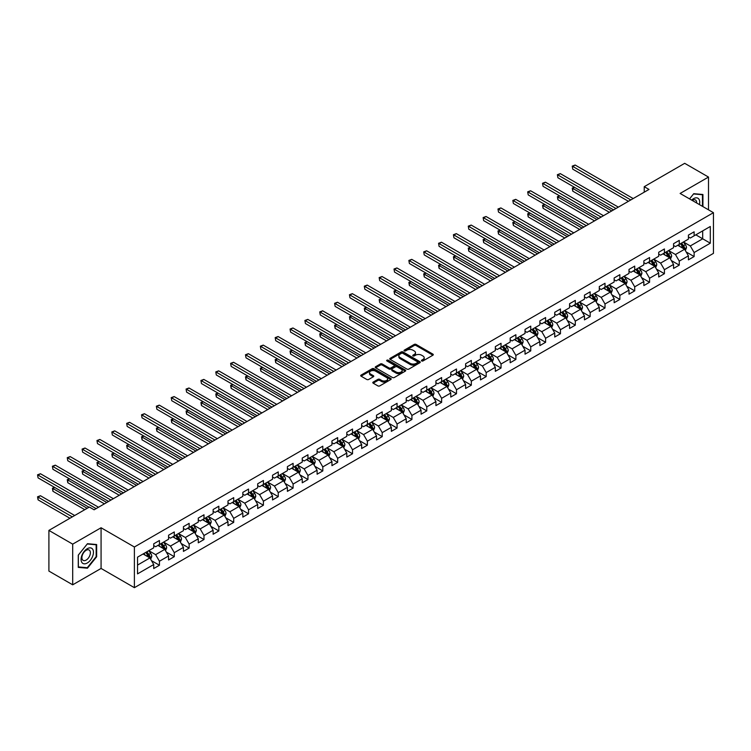 <?xml version="1.0" encoding="UTF-8"?>
<svg xmlns="http://www.w3.org/2000/svg" width="751" height="751" viewBox="0 0 751 751"><rect width="100%" height="100%" fill="white"/><g stroke="black" fill="none" stroke-linecap="round" stroke-linejoin="round"><path stroke-width="1.13" d="M421.668 360.949A0.929 0.535 0 0 0 422.973 360.949L432.905 355.214A1.324 0.76 0 0 0 433.289 354.679A1.324 0.76 0 0 0 432.905 354.134L416.082 344.427A1.324 0.76 0 0 0 414.214 344.427L404.282 350.154A0.929 0.535 0 0 0 405.587 350.914L406.873 350.173A4.234 2.441 0 0 1 412.853 350.173L414.261 350.98A4.234 2.441 0 0 1 415.5 352.707A4.234 2.441 0 0 1 414.261 354.434L412.975 355.176A0.929 0.535 0 0 0 414.28 355.927L415.566 355.185A4.234 2.441 0 0 1 421.546 355.185L422.954 356.002A4.234 2.441 0 0 1 424.184 357.729A4.234 2.441 0 0 1 422.954 359.447L421.668 360.198A0.929 0.535 0 0 0 421.668 360.949L421.668 360.198M373.181 382.09A1.324 0.76 0 0 0 372.796 382.625A1.324 0.76 0 0 0 373.181 383.17L377.903 385.892A1.324 0.76 0 0 0 379.771 385.892L390.802 379.527A1.324 0.76 0 0 0 391.187 378.983A1.324 0.76 0 0 0 390.802 378.448L373.979 368.732A1.324 0.76 0 0 0 372.111 368.732L361.081 375.096A1.324 0.76 0 0 0 360.696 375.641A1.324 0.76 0 0 0 361.081 376.176L366.788 379.471A1.324 0.76 0 0 0 368.657 379.471L373.369 376.749A1.324 0.76 0 0 0 373.763 376.204A1.324 0.76 0 0 0 373.369 375.669L370.543 374.036A3.539 2.037 0 0 1 369.511 372.59A3.539 2.037 0 0 1 371.689 370.703A3.539 2.037 0 0 1 375.547 371.144L386.624 377.537A3.539 2.037 0 0 1 387.657 378.983A3.539 2.037 0 0 1 385.47 380.87A3.539 2.037 0 0 1 381.621 380.428L379.771 379.358A1.324 0.76 0 0 0 377.903 379.358L373.181 382.09L373.181 383.17M101.075 527.756L72.697 544.137L48.899 530.403L48.899 571.079L72.697 584.813L101.075 568.441L134.391 587.676L134.391 547L101.075 527.756L101.075 568.441M708.503 209.829L708.503 177.067L680.124 193.448L713.45 212.683L134.391 547M708.503 177.067L684.696 163.324L644.236 186.689L644.236 192.181M48.899 530.403L89.36 507.038L94.119 509.788L648.995 189.43L644.236 186.689M406.967 369.107A1.324 0.76 0 0 0 408.835 369.107L419.865 362.742A1.324 0.76 0 0 0 420.25 362.207A1.324 0.76 0 0 0 419.865 361.663L403.043 351.956A1.324 0.76 0 0 0 401.175 351.956L390.144 358.321A1.324 0.76 0 0 0 389.76 358.856A1.324 0.76 0 0 0 390.144 359.4L406.967 369.107M387.291 361.147A0.929 0.535 0 0 1 388.229 361.278L388.229 360.18L405.333 370.055A1.324 0.76 0 0 1 405.718 370.59A1.324 0.76 0 0 1 405.333 371.135L394.303 377.5A1.324 0.76 0 0 1 392.435 377.5L375.613 367.783L375.613 366.713A1.324 0.76 0 0 0 375.228 367.248A1.324 0.76 0 0 0 375.613 367.783M375.613 366.713L380.335 363.982A1.324 0.76 0 0 1 382.203 363.982L389.027 367.924A1.324 0.76 0 0 0 390.895 367.924L394.022 366.113A1.324 0.76 0 0 0 394.416 365.577A1.324 0.76 0 0 0 394.022 365.033L386.925 360.94A0.929 0.535 0 0 1 388.229 360.18M134.391 587.676L713.45 253.359L713.45 212.683M151.486 560.659L159.437 565.25L159.437 561.232L168.571 555.956L168.571 559.974L174.288 556.669L174.288 552.661L183.432 547.385L183.432 551.394L189.139 548.099L189.139 544.09L198.283 538.805L198.283 542.823L203.99 539.528L203.99 535.51L213.134 530.234L213.134 534.243L218.841 530.948L218.841 526.939L227.985 521.663L227.985 525.672L233.702 522.377L233.702 518.359L242.836 513.083L242.836 517.101L248.553 513.797L248.553 509.788L257.687 504.512L257.687 508.521L263.404 505.226L263.404 501.208L272.538 495.932L272.538 499.95L278.255 496.646L278.255 492.637L287.398 487.361L287.398 491.37L293.106 488.075L293.106 484.057L302.249 478.781L302.249 482.799L307.957 479.495L307.957 475.486L317.1 470.21L317.1 474.219L322.808 470.924L322.808 466.915L331.951 461.63L331.951 465.648L337.668 462.353L337.668 458.335L346.802 453.06L346.802 457.068L352.519 453.773L352.519 449.765L361.653 444.489L361.653 448.497L367.37 445.202L367.37 441.184L376.514 435.909L376.514 439.926L382.221 436.622L382.221 432.614L391.365 427.338L391.365 431.346L397.072 428.051L397.072 424.033L406.216 418.758L406.216 422.775L411.923 419.471L411.923 415.463L421.067 410.187L421.067 414.195L426.775 410.9L426.775 406.882L435.918 401.607L435.918 405.624L441.635 402.32L441.635 398.312L450.769 393.036L450.769 397.044L456.486 393.749L456.486 389.741L465.62 384.456L465.62 388.474L471.337 385.179L471.337 381.161L480.48 375.885L480.48 379.893L486.188 376.598L486.188 372.59L495.331 367.314L495.331 371.323L501.039 368.028L501.039 364.01L510.182 358.734L510.182 362.752L515.89 359.447L515.89 355.439L525.033 350.163L525.033 354.172L530.75 350.877L530.75 346.859L539.885 341.583L539.885 345.601L545.601 342.296L545.601 338.288L554.736 333.012L554.736 337.021L560.453 333.726L560.453 329.708L569.587 324.432L569.587 328.45L575.304 325.145L575.304 321.137L584.447 315.861L584.447 319.87L590.155 316.575L590.155 312.566L599.298 307.281L599.298 311.299L605.006 308.004L605.006 303.986L614.149 298.71L614.149 302.719L619.857 299.424L619.857 295.415L629 290.139L629 294.148L634.717 290.853L634.717 286.835L643.851 281.559L643.851 285.577L649.568 282.273L649.568 278.264L658.702 272.988L658.702 276.997L664.419 273.702L664.419 269.684L673.563 264.408L673.563 268.426L679.27 265.122L679.27 261.113L688.414 255.838L688.414 259.846L694.121 256.551L694.121 252.533L710.305 243.193L710.305 226.483L702.692 230.876L702.692 238.799L710.305 243.193M159.437 565.25L153.72 568.545L153.72 564.536L137.536 573.877L137.536 557.167L153.72 547.826L153.72 543.808L159.437 540.513L159.437 544.522L168.571 539.246L168.571 535.238L174.288 531.943L174.288 535.951L183.432 530.675L183.432 526.658L189.139 523.363L189.139 527.38L198.283 522.095L198.283 518.087L203.99 514.792L203.99 518.8L213.134 513.524L213.134 509.516L218.841 506.212L218.841 510.229L227.985 504.954L227.985 500.936L233.702 497.641L233.702 501.649L242.836 496.373L242.836 492.365L248.553 489.061L248.553 493.078L257.687 487.803L257.687 483.785L263.404 480.49L263.404 484.498L272.538 479.222L272.538 475.214L278.255 471.91L278.255 475.927L287.398 470.652L287.398 466.634L293.106 463.339L293.106 467.347L302.249 462.072L302.249 458.063L307.957 454.768L307.957 458.777L317.1 453.501L317.1 449.483L322.808 446.188L322.808 450.206L331.951 444.921L331.951 440.912L337.668 437.617L337.668 441.626L346.802 436.35L346.802 432.332L352.519 429.037L352.519 433.055L361.653 427.77L361.653 423.761L367.37 420.466L367.37 424.475L376.514 419.199L376.514 415.19L382.221 411.886L382.221 415.904L391.365 410.628L391.365 406.61L397.072 403.315L397.072 407.324L406.216 402.048L406.216 398.039L411.923 394.735L411.923 398.753L421.067 393.477L421.067 389.459L426.775 386.164L426.775 390.173L435.918 384.897L435.918 380.888L441.635 377.584L441.635 381.602L450.769 376.326L450.769 372.308L456.486 369.013L456.486 373.022L465.62 367.746L465.62 363.737L471.337 360.442L471.337 364.451L480.48 359.175L480.48 355.157L486.188 351.862L486.188 355.88L495.331 350.595L495.331 346.587L501.039 343.291L501.039 347.3L510.182 342.024L510.182 338.016L515.89 334.711L515.89 338.729L525.033 333.453L525.033 329.436L530.75 326.141L530.75 330.149L539.885 324.873L539.885 320.865L545.601 317.56L545.601 321.578L554.736 316.302L554.736 312.285L560.453 308.99L560.453 312.998L569.587 307.722L569.587 303.714L575.304 300.409L575.304 304.427L584.447 299.151L584.447 295.134L590.155 291.839L590.155 295.847L599.298 290.571L599.298 286.563L605.006 283.268L605.006 287.276L614.149 282L614.149 277.983L619.857 274.688L619.857 278.705L629 273.42L629 269.412L634.717 266.117L634.717 270.125L643.851 264.85L643.851 260.841L649.568 257.537L649.568 261.555L658.702 256.279L658.702 252.261L664.419 248.966L664.419 252.974L673.563 247.699L673.563 243.69L679.27 240.386L679.27 244.404L688.414 239.128L688.414 235.11L694.121 231.815L694.121 235.823L710.305 226.483M157.907 545.404L164.769 549.366L155.626 554.642L148.773 550.68M153.72 545.63L155.626 546.728L159.437 544.522M155.626 554.642L159.437 561.232M164.769 549.366L168.571 555.956M172.768 536.834L179.62 540.786L170.477 546.061L163.624 542.109M168.571 537.049L170.477 538.148L174.288 535.951M170.477 546.061L174.288 552.661M179.62 540.786L183.432 547.385M187.619 528.253L194.471 532.215L185.328 537.491L178.475 533.529M183.432 528.479L185.328 529.577L189.139 527.38M185.328 537.491L189.139 544.09M194.471 532.215L198.283 538.805M202.47 519.683L209.322 523.635L200.188 528.911L193.326 524.958M198.283 519.899L200.188 520.997L203.99 518.8M200.188 528.911L203.99 535.51M209.322 523.635L213.134 530.234M217.321 511.102L224.174 515.064L215.039 520.34L208.177 516.378M213.134 511.328L215.039 512.426L218.841 510.229M215.039 520.34L218.841 526.939M224.174 515.064L227.985 521.663M232.172 502.532L239.025 506.484L229.89 511.769L223.038 507.807M227.985 502.748L229.89 503.846L233.702 501.649M229.89 511.769L233.702 518.359M239.025 506.484L242.836 513.083M247.023 493.951L253.885 497.913L244.742 503.189L237.889 499.237M242.836 494.177L244.742 495.275L248.553 493.078M244.742 503.189L248.553 509.788M253.885 497.913L257.687 504.512M261.883 485.381L268.736 489.342L259.593 494.618L252.74 490.656M257.687 485.597L259.593 486.704L263.404 484.498M259.593 494.618L263.404 501.208M268.736 489.342L272.538 495.932M276.734 476.81L283.587 480.762L274.444 486.038L267.591 482.086M272.538 477.026L274.444 478.124L278.255 475.927M274.444 486.038L278.255 492.637M283.587 480.762L287.398 487.361M291.585 468.23L298.438 472.191L289.295 477.467L282.442 473.505M287.398 468.455L289.295 469.553L293.106 467.347M289.295 477.467L293.106 484.057M298.438 472.191L302.249 478.781M306.436 459.659L313.289 463.611L304.155 468.887L297.293 464.935M302.249 459.875L304.155 460.973L307.957 458.777M304.155 468.887L307.957 475.486M313.289 463.611L317.1 470.21M321.287 451.079L328.14 455.04L319.006 460.316L312.153 456.355M317.1 451.304L319.006 452.402L322.808 450.206M319.006 460.316L322.808 466.915M328.14 455.04L331.951 461.63M336.138 442.508L343 446.46L333.857 451.736L327.004 447.784M331.951 442.724L333.857 443.822L337.668 441.626M333.857 451.736L337.668 458.335M343 446.46L346.802 453.06M350.989 433.928L357.851 437.889L348.708 443.165L341.855 439.204M346.802 434.153L348.708 435.251L352.519 433.055M348.708 443.165L352.519 449.765M357.851 437.889L361.653 444.489M365.85 425.357L372.703 429.309L363.559 434.594L356.706 430.633M361.653 425.573L363.559 426.671L367.37 424.475M363.559 434.594L367.37 441.184M372.703 429.309L376.514 435.909M380.701 416.777L387.554 420.738L378.41 426.014L371.557 422.062M376.514 417.002L378.41 418.1L382.221 415.904M378.41 426.014L382.221 432.614M387.554 420.738L391.365 427.338M395.552 408.206L402.405 412.168L393.261 417.443L386.408 413.482M391.365 408.422L393.261 409.53L397.072 407.324M393.261 417.443L397.072 424.033M402.405 412.168L406.216 418.758M410.403 399.635L417.256 403.587L408.122 408.863L401.259 404.911M406.216 399.851L408.122 400.95L411.923 398.753M408.122 408.863L411.923 415.463M417.256 403.587L421.067 410.187M425.254 391.055L432.107 395.017L422.973 400.292L416.12 396.331M421.067 391.28L422.973 392.379L426.775 390.173M422.973 400.292L426.775 406.882M432.107 395.017L435.918 401.607M440.105 382.484L446.967 386.436L437.824 391.712L430.971 387.76M435.918 382.7L437.824 383.799L441.635 381.602M437.824 391.712L441.635 398.312M446.967 386.436L450.769 393.036M454.956 373.904L461.818 377.866L452.675 383.141L445.822 379.18M450.769 374.129L452.675 375.228L456.486 373.022M452.675 383.141L456.486 389.741M461.818 377.866L465.62 384.456M469.816 365.333L476.669 369.285L467.526 374.561L460.673 370.609M465.62 365.549L467.526 366.648L471.337 364.451M467.526 374.561L471.337 381.161M476.669 369.285L480.48 375.885M484.667 356.753L491.52 360.715L482.377 365.99L475.524 362.029M480.48 356.978L482.377 358.077L486.188 355.88M482.377 365.99L486.188 372.59M491.52 360.715L495.331 367.314M499.518 348.182L506.371 352.135L497.237 357.42L490.375 353.458M495.331 348.398L497.237 349.497L501.039 347.3M497.237 357.42L501.039 364.01M506.371 352.135L510.182 358.734M514.369 339.602L521.222 343.564L512.088 348.839L505.226 344.887M510.182 339.827L512.088 340.926L515.89 338.729M512.088 348.839L515.89 355.439M521.222 343.564L525.033 350.163M529.22 331.031L536.073 334.993L526.939 340.269L520.086 336.307M525.033 331.247L526.939 332.346L530.75 330.149M526.939 340.269L530.75 346.859M536.073 334.993L539.885 341.583M544.071 322.461L550.934 326.413L541.79 331.689L534.937 327.736M539.885 322.677L541.79 323.775L545.601 321.578M541.79 331.689L545.601 338.288M550.934 326.413L554.736 333.012M558.932 313.88L565.785 317.842L556.641 323.118L549.788 319.156M554.736 314.096L556.641 315.204L560.453 312.998M556.641 323.118L560.453 329.708M565.785 317.842L569.587 324.432M573.783 305.31L580.636 309.262L571.492 314.538L564.639 310.585M569.587 305.526L571.492 306.624L575.304 304.427M571.492 314.538L575.304 321.137M580.636 309.262L584.447 315.861M588.634 296.729L595.487 300.691L586.343 305.967L579.49 302.005M584.447 296.955L586.343 298.053L590.155 295.847M586.343 305.967L590.155 312.566M595.487 300.691L599.298 307.281M603.485 288.159L610.338 292.111L601.204 297.387L594.341 293.434M599.298 288.375L601.204 289.473L605.006 287.276M601.204 297.387L605.006 303.986M610.338 292.111L614.149 298.71M618.336 279.579L625.189 283.54L616.055 288.816L609.202 284.854M614.149 279.804L616.055 280.902L619.857 278.705M616.055 288.816L619.857 295.415M625.189 283.54L629 290.139M633.187 271.008L640.049 274.96L630.906 280.245L624.053 276.284M629 271.224L630.906 272.322L634.717 270.125M630.906 280.245L634.717 286.835M640.049 274.96L643.851 281.559M648.038 262.428L654.9 266.389L645.757 271.665L638.904 267.713M643.851 262.653L645.757 263.751L649.568 261.555M645.757 271.665L649.568 278.264M654.9 266.389L658.702 272.988M662.898 253.857L669.751 257.818L660.608 263.094L653.755 259.133M658.702 254.073L660.608 255.171L664.419 252.974M660.608 263.094L664.419 269.684M669.751 257.818L673.563 264.408M677.749 245.286L684.602 249.238L675.459 254.514L668.606 250.562M673.563 245.502L675.459 246.6L679.27 244.404M675.459 254.514L679.27 261.113M684.602 249.238L688.414 255.838M695.839 234.838L702.692 238.799L690.31 245.943L683.457 241.982M688.414 236.922L690.31 238.029L694.121 235.823M690.31 245.943L694.121 252.533M72.697 544.137L72.697 584.813M137.536 565.081L149.918 557.937L143.056 553.985M149.918 557.937L153.72 564.536M686.17 251.96L694.121 256.551M671.319 260.531L679.27 265.122M656.468 269.111L664.419 273.702M641.617 277.682L649.568 282.273M626.766 286.262L634.717 290.853M611.915 294.833L619.857 299.424M597.054 303.413L605.006 308.004M582.203 311.984L590.155 316.575M567.352 320.564L575.304 325.145M552.501 329.135L560.453 333.726M537.65 337.706L545.601 342.296M522.799 346.286L530.75 350.877M507.948 354.857L515.89 359.447M493.088 363.437L501.039 368.028M478.237 372.008L486.188 376.598M463.386 380.588L471.337 385.179M448.535 389.159L456.486 393.749M433.684 397.739L441.635 402.32M418.833 406.31L426.775 410.9M403.972 414.881L411.923 419.471M389.121 423.461L397.072 428.051M374.27 432.032L382.221 436.622M359.419 440.612L367.37 445.202M344.568 449.182L352.519 453.773M329.717 457.763L337.668 462.353M314.866 466.333L322.808 470.924M300.006 474.914L307.957 479.495M285.155 483.484L293.106 488.075M270.304 492.055L278.255 496.646M255.453 500.635L263.404 505.226M240.602 509.206L248.553 513.797M225.751 517.786L233.702 522.377M210.9 526.357L218.841 530.948M196.039 534.937L203.99 539.528M181.188 543.508L189.139 548.099M166.337 552.088L174.288 556.669M702.927 206.609L702.927 194.5L693.746 193.674L689.549 198.884M78.273 567.39L87.454 568.207L96.644 556.782L96.644 544.531L87.454 543.705L78.273 555.139L78.273 567.39M96.166 556.5L96.644 556.782M86.487 567.653L87.454 568.207M422.034 361.081L422.954 360.555A4.234 2.441 0 0 0 424.184 358.828L424.184 357.729M415.5 352.707L415.5 353.805A4.234 2.441 0 0 1 414.261 355.533L413.341 356.058M432.905 354.134L432.905 355.214L416.082 345.526A1.324 0.76 0 0 0 414.214 345.526L404.648 351.046M419.865 361.663L419.865 362.742L403.043 353.054A1.324 0.76 0 0 0 401.175 353.054L390.163 359.41L390.144 358.321M417.528 362.583A0.929 0.535 0 0 0 417.528 361.822L402.761 353.299A0.929 0.535 0 0 0 401.456 353.299L400.105 354.087A4.234 2.441 0 0 0 398.865 355.814A4.234 2.441 0 0 0 400.105 357.532L410.196 363.362A4.234 2.441 0 0 0 416.176 363.362L417.528 362.583L417.528 363.681A0.929 0.535 0 0 0 417.8 363.306L417.8 362.207M398.865 355.814L398.865 356.913A4.234 2.441 0 0 0 400.105 358.64L400.105 357.532M417.528 363.681L416.176 364.46A4.234 2.441 0 0 1 410.196 364.46L400.105 358.64M375.631 367.802L380.335 365.08L380.335 363.982M394.416 365.577L394.416 366.676A1.324 0.76 0 0 1 394.022 367.211L390.895 369.023A1.324 0.76 0 0 1 389.027 369.023L382.203 365.08A1.324 0.76 0 0 0 380.335 365.08M388.229 361.278L405.315 371.144M396.106 372.008A3.539 2.037 0 0 0 399.954 372.449A3.539 2.037 0 0 0 402.142 370.562A3.539 2.037 0 0 0 401.109 369.126L397.204 366.873A1.324 0.76 0 0 0 395.336 366.873L392.2 368.675A1.324 0.76 0 0 0 391.815 369.22A1.324 0.76 0 0 0 392.2 369.755L396.106 372.008L396.106 373.106A3.539 2.037 0 0 0 399.954 373.547A3.539 2.037 0 0 0 402.142 371.67L402.142 370.562M391.815 369.22L391.815 370.318A1.324 0.76 0 0 0 392.2 370.853L392.2 369.755M396.106 373.106L392.2 370.853M387.657 378.983L387.657 380.081A3.539 2.037 0 0 1 385.47 381.968A3.539 2.037 0 0 1 381.621 381.527L379.771 380.457A1.324 0.76 0 0 0 377.903 380.457L373.2 383.179M369.511 372.59L369.511 373.688A3.539 2.037 0 0 0 370.543 375.134L370.543 374.036M373.36 376.758L370.543 375.134M390.802 378.448L390.802 379.527L373.979 369.83A1.324 0.76 0 0 0 372.111 369.83L361.1 376.185M685.353 250.543L686.489 247.689A3.567 2.056 -120 0 0 685.344 244.648L683.382 242.029M679.955 246.553L678.622 244.779M574.571 187.365L572.76 188.407L572.76 191.158L609.39 212.298M680.434 243.728L682.396 246.356A3.567 2.056 60 0 1 683.419 248.497L684.565 247.839A3.567 2.056 -120 0 0 683.541 245.699L681.57 243.071M680.678 243.587L682.856 246.497A1.821 1.051 60 0 1 683.194 247.051L684.565 247.839M572.76 191.158L572.234 188.107L611.765 210.928M572.234 188.107L574.365 187.243M630.812 199.935L572.76 166.422L575.144 165.042L633.187 198.555M628.427 201.306L572.76 169.163L572.234 166.121L575.144 165.042M572.76 169.163L572.234 166.121M701.866 194.396L702.457 194.744L702.457 206.337M689.568 198.902L693.548 193.946L702.457 194.744M699.444 204.601A8.749 5.05 120 0 0 697.923 198.236A8.749 5.05 120 0 0 691.662 200.104M696.656 202.986A5.989 3.464 120 0 0 695.417 199.973A5.989 3.464 120 0 0 692.197 200.414M87.266 562.997A8.749 5.05 120 0 0 93.453 552.276A8.749 5.05 120 0 0 87.266 548.699A8.749 5.05 120 0 0 81.08 559.42A8.749 5.05 120 0 0 87.266 562.997M86.14 560.086A5.989 3.464 120 0 0 90.054 554.811A5.989 3.464 120 0 0 89.134 550.014A5.989 3.464 120 0 0 86.14 550.305A5.989 3.464 120 0 0 82.225 555.59A5.989 3.464 120 0 0 83.145 560.387A5.989 3.464 120 0 0 86.14 560.086M78.367 555.055L87.266 543.977L96.166 544.775L96.166 556.641L87.266 567.718L78.367 566.921L78.348 555.045M95.584 544.437L96.166 544.775M670.502 259.114L671.638 256.26A3.567 2.056 -120 0 0 670.493 253.228L668.531 250.599M665.104 255.133L663.771 253.35M559.72 195.936L557.909 196.978L557.909 199.728L594.539 220.878M665.583 252.308L667.545 254.927A3.567 2.056 60 0 1 668.568 257.077L669.704 256.42A3.567 2.056 -120 0 0 668.69 254.27L666.719 251.651M665.827 252.167L668.005 255.077A1.821 1.051 60 0 1 668.334 255.622L669.704 256.42M557.909 199.728L557.383 196.678L596.914 219.499M557.383 196.678L559.504 195.814M655.651 267.694L656.778 264.84A3.567 2.056 -120 0 0 655.642 261.799L653.68 259.179M650.253 263.704L648.92 261.93M544.869 204.516L543.057 205.558L543.057 208.309L579.678 229.449M650.723 260.879L652.694 263.507A3.567 2.056 60 0 1 653.717 265.647L654.853 264.99A3.567 2.056 -120 0 0 653.83 262.841L651.868 260.221M650.976 260.738L653.154 263.648A1.821 1.051 60 0 1 653.483 264.202L654.853 264.99M543.057 208.309L542.532 205.258L582.063 228.079M542.532 205.258L544.653 204.394M615.961 208.506L557.909 174.992L560.293 173.622L618.336 207.135M613.576 209.886L557.909 177.743L557.383 174.692L560.293 173.622M557.909 177.743L557.383 174.692M601.1 217.086L543.057 183.573L545.433 182.193L603.485 215.706M598.725 218.457L543.057 186.314L542.532 183.263L545.433 182.193M543.057 186.314L542.532 183.263M640.8 276.265L641.927 273.411A3.567 2.056 -120 0 0 640.791 270.379L638.829 267.75M635.402 272.284L634.069 270.501M530.009 213.087L528.206 214.129L528.206 216.879L564.827 238.029M635.872 269.459L637.843 272.078A3.567 2.056 60 0 1 638.857 274.228L640.002 273.571A3.567 2.056 -120 0 0 638.979 271.421L637.017 268.792M636.125 269.309L638.303 272.219A1.821 1.051 60 0 1 638.632 272.773L640.002 273.571M528.206 216.879L527.681 213.828L567.212 236.649M527.681 213.828L529.802 212.965M625.949 284.845L627.076 281.991A3.567 2.056 -120 0 0 625.94 278.95L623.978 276.33M620.551 280.855L619.209 279.072M515.158 221.658L513.355 222.709L513.355 225.45L549.976 246.6M621.021 278.03L622.983 280.658A3.567 2.056 60 0 1 624.006 282.798L625.151 282.141A3.567 2.056 -120 0 0 624.128 279.992L622.166 277.372M621.274 277.889L623.452 280.799A1.821 1.051 60 0 1 623.781 281.353L625.151 282.141M513.355 225.45L512.83 222.399L552.361 245.23M512.83 222.399L514.951 221.545M611.089 293.416L612.225 290.562A3.567 2.056 -120 0 0 611.089 287.53L609.117 284.901M605.691 289.435L604.358 287.652M500.307 230.238L498.495 231.28L498.495 234.03L535.125 255.171M606.17 286.61L608.132 289.229A3.567 2.056 60 0 1 609.155 291.379L610.3 290.712A3.567 2.056 -120 0 0 609.277 288.572L607.315 285.943M606.414 286.46L608.601 289.37A1.821 1.051 60 0 1 608.93 289.924L610.3 290.712M498.495 234.03L497.979 230.979L537.509 253.8M497.979 230.979L500.1 230.116M586.249 225.657L528.206 192.143L530.582 190.773L588.634 224.286M583.874 227.027L528.206 194.894L527.681 191.843L530.582 190.773M528.206 194.894L527.681 191.843M571.398 234.237L513.355 200.714L515.73 199.344L573.783 232.857M569.023 235.607L513.355 203.465L512.83 200.414L515.73 199.344M513.355 203.465L512.83 200.414M556.547 242.808L498.495 209.294L500.879 207.924L558.932 241.437M554.163 244.178L498.495 212.045L497.979 208.994L500.879 207.924M498.495 212.045L497.979 208.994M596.238 301.996L597.374 299.142A3.567 2.056 -120 0 0 596.238 296.101L594.266 293.481M590.84 298.006L589.507 296.223M485.456 238.809L483.644 239.86L483.644 242.601L520.274 263.751M591.319 295.181L593.281 297.8A3.567 2.056 60 0 1 594.304 299.949L595.449 299.292A3.567 2.056 -120 0 0 594.426 297.143L592.464 294.523M591.563 295.04L593.75 297.95A1.821 1.051 60 0 1 594.079 298.504L595.449 299.292M483.644 242.601L483.128 239.55L522.649 262.381M483.128 239.55L485.249 238.687M541.696 251.378L483.644 217.865L486.028 216.495L544.071 250.008M539.312 252.758L483.644 220.616L483.128 217.565L486.028 216.495M483.644 220.616L483.128 217.565M581.387 310.567L582.523 307.713A3.567 2.056 -120 0 0 581.377 304.671L579.415 302.052M575.989 306.586L574.656 304.803M470.605 247.389L468.793 248.431L468.793 251.181L505.423 272.322M576.468 303.761L578.43 306.38A3.567 2.056 60 0 1 579.453 308.53L580.598 307.863A3.567 2.056 -120 0 0 579.575 305.723L577.603 303.094M576.712 303.611L578.89 306.521A1.821 1.051 60 0 1 579.228 307.075L580.598 307.863M468.793 251.181L468.267 248.13L507.798 270.951M468.267 248.13L470.398 247.267M526.845 259.959L468.793 226.445L471.177 225.065L529.22 258.579M524.461 261.329L468.793 229.196L468.267 226.145L471.177 225.065M468.793 229.196L468.267 226.145M566.536 319.137L567.672 316.293A3.567 2.056 -120 0 0 566.526 313.251L564.564 310.623M561.138 315.157L559.805 313.374M455.754 255.96L453.942 257.002L453.942 259.752L490.572 280.902M561.617 312.332L563.579 314.951A3.567 2.056 60 0 1 564.602 317.1L565.738 316.443A3.567 2.056 -120 0 0 564.724 314.293L562.752 311.674M561.861 312.191L564.039 315.101A1.821 1.051 60 0 1 564.367 315.645L565.738 316.443M453.942 259.752L453.416 256.701L492.947 279.522M453.416 256.701L455.538 255.838M511.994 268.529L453.942 235.016L456.326 233.645L514.369 267.159M509.61 269.909L453.942 237.767L453.416 234.716L456.326 233.645M453.942 237.767L453.416 234.716M551.685 327.718L552.811 324.864A3.567 2.056 -120 0 0 551.675 321.822L549.713 319.203M546.287 323.728L544.954 321.954M440.903 264.54L439.091 265.582L439.091 268.332L475.712 289.473M546.756 320.902L548.728 323.531A3.567 2.056 60 0 1 549.741 325.671L550.887 325.014A3.567 2.056 -120 0 0 549.863 322.874L547.901 320.245M547.01 320.761L549.188 323.672A1.821 1.051 60 0 1 549.516 324.225L550.887 325.014M439.091 268.332L438.565 265.281L478.096 288.102M438.565 265.281L440.687 264.418M497.134 277.11L439.091 243.596L441.466 242.216L499.518 275.73M494.759 278.48L439.091 246.337L438.565 243.296L441.466 242.216M439.091 246.337L438.565 243.296M536.834 336.288L537.96 333.435A3.567 2.056 -120 0 0 536.824 330.402L534.862 327.774M531.436 332.308L530.103 330.524M426.042 273.111L424.24 274.153L424.24 276.903L460.861 298.053M531.905 329.482L533.877 332.102A3.567 2.056 60 0 1 534.89 334.251L536.036 333.594A3.567 2.056 -120 0 0 535.012 331.444L533.05 328.825M532.159 329.342L534.337 332.252A1.821 1.051 60 0 1 534.665 332.796L536.036 333.594M424.24 276.903L423.714 273.852L463.245 296.673M423.714 273.852L425.836 272.988M482.283 285.68L424.24 252.167L426.615 250.796L484.667 284.31M479.908 287.06L424.24 254.918L423.714 251.867L426.615 250.796M424.24 254.918L423.714 251.867M521.973 344.869L523.109 342.015A3.567 2.056 -120 0 0 521.973 338.973L520.002 336.354M516.585 340.879L515.242 339.105M411.191 281.691L409.389 282.733L409.389 285.483L446.01 306.624M517.054 338.053L519.016 340.682A3.567 2.056 60 0 1 520.039 342.822L521.185 342.165A3.567 2.056 -120 0 0 520.161 340.015L518.199 337.396M517.308 337.912L519.485 340.823A1.821 1.051 60 0 1 519.814 341.376L521.185 342.165M409.389 285.483L408.863 282.432L448.394 305.253M408.863 282.432L410.985 281.569M467.432 294.261L409.389 260.747L411.764 259.367L469.816 292.881M465.057 295.631L409.389 263.488L408.863 260.437L411.764 259.367M409.389 263.488L408.863 260.437M507.122 353.439L508.258 350.586A3.567 2.056 -120 0 0 507.122 347.553L505.151 344.925M501.724 349.459L500.391 347.675M396.34 290.261L394.528 291.304L394.528 294.054L431.158 315.204M502.203 346.633L504.165 349.253A3.567 2.056 60 0 1 505.188 351.402L506.334 350.745A3.567 2.056 -120 0 0 505.31 348.595L503.348 345.967M502.447 346.483L504.634 349.393A1.821 1.051 60 0 1 504.963 349.947L506.334 350.745M394.528 294.054L394.012 291.003L433.543 313.824M394.012 291.003L396.134 290.139M452.581 302.831L394.528 269.318L396.913 267.947L454.956 301.461M450.196 304.202L394.528 272.069L394.012 269.018L396.913 267.947M394.528 272.069L394.012 269.018M492.271 362.02L493.407 359.166A3.567 2.056 -120 0 0 492.271 356.124L490.3 353.505M486.873 358.03L485.54 356.246M381.489 298.832L379.677 299.884L379.677 302.625L416.307 323.775M487.352 355.204L489.314 357.833A3.567 2.056 60 0 1 490.337 359.973L491.483 359.316A3.567 2.056 -120 0 0 490.459 357.166L488.488 354.547M487.596 355.063L489.774 357.974A1.821 1.051 60 0 1 490.112 358.527L491.483 359.316M379.677 302.625L379.152 299.583L418.683 322.404M379.152 299.583L381.283 298.72M437.73 311.412L379.677 277.898L382.062 276.518L440.105 310.032M435.345 312.782L379.677 280.639L379.152 277.588L382.062 276.518M379.677 280.639L379.152 277.588M477.42 370.59L478.556 367.737A3.567 2.056 -120 0 0 477.411 364.704L475.449 362.076M472.022 366.61L470.689 364.826M366.638 307.412L364.826 308.454L364.826 311.205L401.456 332.346M472.501 363.784L474.463 366.404A3.567 2.056 60 0 1 475.486 368.553L476.622 367.887A3.567 2.056 -120 0 0 475.608 365.746L473.637 363.118M472.745 363.634L474.923 366.544A1.821 1.051 60 0 1 475.261 367.098L476.622 367.887M364.826 311.205L364.301 308.154L403.831 330.975M364.301 308.154L366.432 307.29M422.879 319.982L364.826 286.469L367.211 285.098L425.254 318.612M420.494 321.353L364.826 289.219L364.301 286.169L367.211 285.098M364.826 289.219L364.301 286.169M462.569 379.171L463.696 376.317A3.567 2.056 -120 0 0 462.56 373.275L460.598 370.656M457.171 375.181L455.838 373.397M351.787 315.983L349.975 317.035L349.975 319.776L386.605 340.926M457.641 372.355L459.612 374.984A3.567 2.056 60 0 1 460.635 377.124L461.771 376.467A3.567 2.056 -120 0 0 460.757 374.317L458.786 371.698M457.894 372.214L460.072 375.125A1.821 1.051 60 0 1 460.401 375.678L461.771 376.467M349.975 319.776L349.45 316.725L388.98 339.555M349.45 316.725L351.571 315.861M408.018 328.553L349.975 295.04L352.35 293.669L410.403 327.183M405.643 329.933L349.975 297.79L349.45 294.739L352.35 293.669M349.975 297.79L349.45 294.739M447.718 387.741L448.845 384.887A3.567 2.056 -120 0 0 447.709 381.846L445.747 379.227M442.32 383.761L440.987 381.977M336.936 324.563L335.124 325.605L335.124 328.356L371.745 349.497M442.79 380.935L444.761 383.554A3.567 2.056 60 0 1 445.775 385.704L446.92 385.038A3.567 2.056 -120 0 0 445.897 382.897L443.935 380.269M443.043 380.785L445.221 383.695A1.821 1.051 60 0 1 445.55 384.249L446.92 385.038M335.124 328.356L334.599 325.305L374.129 348.126M334.599 325.305L336.72 324.441M393.167 337.133L335.124 303.62L337.499 302.24L395.552 335.763M390.792 338.504L335.124 306.37L334.599 303.32L337.499 302.24M335.124 306.37L334.599 303.32M432.867 396.312L433.994 393.468A3.567 2.056 -120 0 0 432.858 390.426L430.896 387.798M427.469 392.332L426.127 390.548M322.076 333.134L320.273 334.176L320.273 336.927L356.894 358.077M427.939 389.506L429.91 392.125A3.567 2.056 60 0 1 430.924 394.275L432.069 393.618A3.567 2.056 -120 0 0 431.046 391.468L429.084 388.849M428.192 389.365L430.37 392.275A1.821 1.051 60 0 1 430.699 392.82L432.069 393.618M320.273 336.927L319.748 333.876L359.278 356.697M319.748 333.876L321.869 333.012M378.316 345.704L320.273 312.191L322.648 310.82L380.701 344.334M375.941 347.084L320.273 314.941L319.748 311.89L322.648 310.82M320.273 314.941L319.748 311.89M418.007 404.892L419.142 402.038A3.567 2.056 -120 0 0 418.007 398.997L416.035 396.378M412.618 400.903L411.276 399.128M307.225 341.714L305.413 342.756L305.413 345.507L342.043 366.648M413.088 398.077L415.05 400.705A3.567 2.056 60 0 1 416.073 402.846L417.218 402.189A3.567 2.056 -120 0 0 416.195 400.048L414.233 397.42M413.341 397.936L415.519 400.846A1.821 1.051 60 0 1 415.847 401.4L417.218 402.189M305.413 345.507L304.897 342.456L344.427 365.277M304.897 342.456L307.018 341.592M363.465 354.284L305.413 320.771L307.797 319.391L365.85 352.904M361.081 355.655L305.413 323.521L304.897 320.47L307.797 319.391M305.413 323.521L304.897 320.47M403.156 413.463L404.291 410.609A3.567 2.056 -120 0 0 403.156 407.577L401.184 404.949M397.758 409.483L396.425 407.699M292.374 350.285L290.562 351.327L290.562 354.078L327.192 375.228M398.237 406.657L400.199 409.276A3.567 2.056 60 0 1 401.222 411.426L402.367 410.769A3.567 2.056 -120 0 0 401.344 408.619L399.382 406M398.481 406.516L400.668 409.426A1.821 1.051 60 0 1 400.996 409.971L402.367 410.769M290.562 354.078L290.046 351.027L329.567 373.848M290.046 351.027L292.167 350.163M348.614 362.855L290.562 329.342L292.946 327.971L350.989 361.484M346.23 364.235L290.562 332.092L290.046 329.041L292.946 327.971M290.562 332.092L290.046 329.041M388.305 422.043L389.44 419.189A3.567 2.056 -120 0 0 388.295 416.148L386.333 413.529M382.907 418.054L381.574 416.279M277.523 358.865L275.711 359.907L275.711 362.658L312.341 383.799M383.385 415.228L385.347 417.856A3.567 2.056 60 0 1 386.371 419.997L387.516 419.34A3.567 2.056 -120 0 0 386.493 417.19L384.521 414.571M383.63 415.087L385.807 417.997A1.821 1.051 60 0 1 386.145 418.551L387.516 419.34M275.711 362.658L275.185 359.607L314.716 382.428M275.185 359.607L277.316 358.743M333.763 371.435L275.711 337.922L278.095 336.542L336.138 370.055M331.379 372.806L275.711 340.663L275.185 337.612L278.095 336.542M275.711 340.663L275.185 337.612M373.454 430.614L374.589 427.76A3.567 2.056 -120 0 0 373.444 424.728L371.482 422.1M368.056 426.634L366.723 424.85M262.672 367.436L260.86 368.478L260.86 371.229L297.49 392.379M368.534 423.808L370.496 426.427A3.567 2.056 60 0 1 371.52 428.577L372.656 427.92A3.567 2.056 -120 0 0 371.642 425.77L369.67 423.142M368.779 423.658L370.956 426.568A1.821 1.051 60 0 1 371.285 427.122L372.656 427.92M260.86 371.229L260.334 368.178L299.865 390.999M260.334 368.178L262.456 367.314M318.912 380.006L260.86 346.493L263.244 345.122L321.287 378.635M316.528 381.386L260.86 349.243L260.334 346.192L263.244 345.122M260.86 349.243L260.334 346.192M358.602 439.194L359.729 436.34A3.567 2.056 -120 0 0 358.593 433.299L356.631 430.68M353.205 435.204L351.872 433.421M247.821 376.007L246.009 377.058L246.009 379.799L282.629 400.95M353.674 432.379L355.645 435.007A3.567 2.056 60 0 1 356.669 437.148L357.805 436.491A3.567 2.056 -120 0 0 356.781 434.341L354.819 431.722M353.928 432.238L356.105 435.148A1.821 1.051 60 0 1 356.434 435.702L357.805 436.491M246.009 379.799L245.483 376.758L285.014 399.579M245.483 376.758L247.605 375.894M304.052 388.586L246.009 355.073L248.384 353.693L306.436 387.206M301.677 389.957L246.009 357.814L245.483 354.763L248.384 353.693M246.009 357.814L245.483 354.763M343.751 447.765L344.878 444.911A3.567 2.056 -120 0 0 343.742 441.879L341.78 439.251M338.354 443.785L337.021 442.001M232.96 384.587L231.158 385.629L231.158 388.38L267.778 409.53M338.823 440.959L340.794 443.578A3.567 2.056 60 0 1 341.808 445.728L342.954 445.061A3.567 2.056 -120 0 0 341.93 442.921L339.968 440.293M339.076 440.809L341.254 443.719A1.821 1.051 60 0 1 341.583 444.273L342.954 445.061M231.158 388.38L230.632 385.329L270.163 408.15M230.632 385.329L232.754 384.465M289.201 397.157L231.158 363.644L233.533 362.273L291.585 395.786M286.826 398.528L231.158 366.394L230.632 363.343L233.533 362.273M231.158 366.394L230.632 363.343M328.9 456.345L330.027 453.491A3.567 2.056 -120 0 0 328.891 450.45L326.929 447.831M323.503 452.355L322.16 450.572M218.109 393.158L216.307 394.209L216.307 396.95L252.927 418.1M323.972 449.53L325.934 452.158A3.567 2.056 60 0 1 326.957 454.299L328.103 453.642A3.567 2.056 -120 0 0 327.079 451.492L325.117 448.873M324.225 449.389L326.403 452.299A1.821 1.051 60 0 1 326.732 452.853L328.103 453.642M216.307 396.95L215.781 393.899L255.312 416.73M215.781 393.899L217.903 393.036M274.35 405.728L216.307 372.214L218.682 370.844L276.734 404.357M271.975 407.108L216.307 374.965L215.781 371.914L218.682 370.844M216.307 374.965L215.781 371.914M314.04 464.916L315.176 462.062A3.567 2.056 -120 0 0 314.04 459.021L312.069 456.401M308.642 460.936L307.309 459.152M203.258 401.738L201.446 402.78L201.446 405.531L238.076 426.671M309.121 458.11L311.083 460.729A3.567 2.056 60 0 1 312.106 462.879L313.251 462.212A3.567 2.056 -120 0 0 312.228 460.072L310.266 457.443M309.365 457.96L311.552 460.87A1.821 1.051 60 0 1 311.881 461.424L313.251 462.212M201.446 405.531L200.93 402.48L240.461 425.301M200.93 402.48L203.052 401.616M259.499 414.308L201.446 380.795L203.831 379.415L261.883 412.937M257.114 415.678L201.446 383.545L200.93 380.494L203.831 379.415M201.446 383.545L200.93 380.494M299.189 473.487L300.325 470.642A3.567 2.056 -120 0 0 299.189 467.601L297.218 464.972M293.791 469.506L292.458 467.723M188.407 410.309L186.595 411.36L186.595 414.101L223.225 435.251M294.27 466.681L296.232 469.3A3.567 2.056 60 0 1 297.255 471.45L298.4 470.793A3.567 2.056 -120 0 0 297.377 468.643L295.415 466.024M294.514 466.54L296.701 469.45A1.821 1.051 60 0 1 297.03 470.004L298.4 470.793M186.595 414.101L186.079 411.05L225.6 433.871M186.079 411.05L188.201 410.187M244.648 422.879L186.595 389.365L188.98 387.995L247.023 421.508M242.263 424.259L186.595 392.116L186.079 389.065L188.98 387.995M186.595 392.116L186.079 389.065M284.338 482.067L285.474 479.213A3.567 2.056 -120 0 0 284.329 476.172L282.367 473.552M278.94 478.077L277.607 476.303M173.556 418.889L171.744 419.931L171.744 422.682L208.374 443.822M279.419 475.252L281.381 477.88A3.567 2.056 60 0 1 282.404 480.02L283.54 479.363A3.567 2.056 -120 0 0 282.526 477.223L280.555 474.594M279.663 475.111L281.841 478.021A1.821 1.051 60 0 1 282.179 478.575L283.54 479.363M171.744 422.682L171.219 419.631L210.749 442.452M171.219 419.631L173.35 418.767M229.797 431.459L171.744 397.946L174.129 396.566L232.172 430.079M227.412 432.829L171.744 400.696L171.219 397.645L174.129 396.566M171.744 400.696L171.219 397.645M269.487 490.638L270.623 487.784A3.567 2.056 -120 0 0 269.478 484.752L267.516 482.123M264.089 486.657L262.756 484.874M158.705 427.46L156.893 428.502L156.893 431.252L193.523 452.402M264.568 483.832L266.53 486.451A3.567 2.056 60 0 1 267.553 488.601L268.689 487.943A3.567 2.056 -120 0 0 267.675 485.794L265.704 483.175M264.812 483.691L266.99 486.601A1.821 1.051 60 0 1 267.318 487.146L268.689 487.943M156.893 431.252L156.368 428.201L195.898 451.022M156.368 428.201L158.489 427.338M214.946 440.03L156.893 406.516L159.278 405.146L217.321 438.659M212.561 441.41L156.893 409.267L156.368 406.216L159.278 405.146M156.893 409.267L156.368 406.216M254.636 499.218L255.762 496.364A3.567 2.056 -120 0 0 254.627 493.323L252.665 490.703M249.238 495.228L247.905 493.454M143.854 436.04L142.042 437.082L142.042 439.833L178.663 460.973M249.707 492.403L251.679 495.031A3.567 2.056 60 0 1 252.693 497.171L253.838 496.514A3.567 2.056 -120 0 0 252.815 494.365L250.853 491.745M249.961 492.262L252.139 495.172A1.821 1.051 60 0 1 252.467 495.726L253.838 496.514M142.042 439.833L141.517 436.782L181.047 459.603M141.517 436.782L143.638 435.918M200.085 448.61L142.042 415.096L144.417 413.717L202.47 447.23M197.71 449.98L142.042 417.838L141.517 414.787L144.417 413.717M142.042 417.838L141.517 414.787M239.785 507.789L240.911 504.935A3.567 2.056 -120 0 0 239.776 501.903L237.814 499.274M234.387 503.808L233.054 502.025M128.994 444.611L127.191 445.653L127.191 448.403L163.812 469.553M234.856 500.983L236.828 503.602A3.567 2.056 60 0 1 237.842 505.752L238.987 505.094A3.567 2.056 -120 0 0 237.964 502.945L236.002 500.326M235.11 500.833L237.288 503.743A1.821 1.051 60 0 1 237.616 504.297L238.987 505.094M127.191 448.403L126.666 445.352L166.196 468.173M126.666 445.352L128.787 444.489M185.234 457.181L127.191 423.667L129.566 422.297L187.619 455.81M182.859 458.561L127.191 426.418L126.666 423.367L129.566 422.297M127.191 426.418L126.666 423.367M224.924 516.369L226.06 513.515A3.567 2.056 -120 0 0 224.924 510.473L222.953 507.854M219.536 512.379L218.194 510.596M114.143 453.182L112.34 454.233L112.34 456.983L148.961 478.124M220.005 509.553L221.967 512.182A3.567 2.056 60 0 1 222.991 514.322L224.136 513.665A3.567 2.056 -120 0 0 223.113 511.515L221.151 508.896M220.259 509.413L222.437 512.323A1.821 1.051 60 0 1 222.765 512.877L224.136 513.665M112.34 456.983L111.815 453.933L151.345 476.754M111.815 453.933L113.936 453.069M170.383 465.761L112.34 432.247L114.715 430.867L172.768 464.381M168.008 467.131L112.34 434.989L111.815 431.938L114.715 430.867M112.34 434.989L111.815 431.938M210.073 524.94L211.209 522.086A3.567 2.056 -120 0 0 210.073 519.054L208.102 516.425M204.676 520.959L203.343 519.176M99.292 461.762L97.48 462.804L97.48 465.554L134.11 486.704M205.154 518.134L207.116 520.753A3.567 2.056 60 0 1 208.14 522.903L209.285 522.236A3.567 2.056 -120 0 0 208.262 520.096L206.3 517.467M205.399 517.983L207.586 520.894A1.821 1.051 60 0 1 207.914 521.447L209.285 522.236M97.48 465.554L96.963 462.503L136.494 485.324M96.963 462.503L99.085 461.64M155.532 474.332L97.48 440.818L99.864 439.448L157.907 472.961M153.148 475.702L97.48 443.569L96.963 440.518L99.864 439.448M97.48 443.569L96.963 440.518M195.222 533.52L196.358 530.666A3.567 2.056 -120 0 0 195.222 527.624L193.251 525.005M189.825 529.53L188.492 527.746M84.441 470.333L82.629 471.384L82.629 474.125L119.259 495.275M190.303 526.704L192.265 529.333A3.567 2.056 60 0 1 193.289 531.473L194.434 530.816A3.567 2.056 -120 0 0 193.411 528.666L191.439 526.047M190.547 526.564L192.725 529.474A1.821 1.051 60 0 1 193.063 530.028L194.434 530.816M82.629 474.125L82.103 471.074L121.634 493.905M82.103 471.074L84.234 470.21M140.681 482.902L82.629 449.389L85.013 448.018L143.056 481.532M138.297 484.282L82.629 452.14L82.103 449.089L85.013 448.018M82.629 452.14L82.103 449.089M180.371 542.091L181.507 539.237A3.567 2.056 -120 0 0 180.362 536.195L178.4 533.576M174.974 538.11L173.641 536.327M69.59 478.913L67.778 479.955L67.778 482.705L104.408 503.846M175.452 535.285L177.414 537.904A3.567 2.056 60 0 1 178.438 540.053L179.573 539.387A3.567 2.056 -120 0 0 178.56 537.247L176.588 534.618M175.696 535.134L177.874 538.045A1.821 1.051 60 0 1 178.212 538.598L179.573 539.387M67.778 482.705L67.252 479.654L106.783 502.475M67.252 479.654L69.383 478.791M125.83 491.483L67.778 457.969L70.162 456.589L128.205 490.112M123.446 492.853L67.778 460.72L67.252 457.669L70.162 456.589M67.778 460.72L67.252 457.669M165.52 550.661L166.647 547.817A3.567 2.056 -120 0 0 165.511 544.775L163.549 542.147M160.123 546.681L158.79 544.897M54.739 487.483L52.927 488.535L52.927 491.276L84.788 509.676M160.592 543.855L162.563 546.475A3.567 2.056 60 0 1 163.587 548.624L164.722 547.967A3.567 2.056 -120 0 0 163.709 545.817L161.737 543.198M160.845 543.715L163.023 546.625A1.821 1.051 60 0 1 163.352 547.179L164.722 547.967M52.927 491.276L52.401 488.225L87.172 508.305M52.401 488.225L54.523 487.361M110.97 500.053L52.927 466.54L55.302 465.169L113.354 498.683M108.595 501.433L52.927 469.291L52.401 466.24L55.302 465.169M52.927 469.291L52.401 466.24M150.669 559.242L151.796 556.388A3.567 2.056 -120 0 0 150.66 553.346L148.698 550.727M145.272 555.261L143.939 553.478M74.696 515.505L40.451 495.735L38.076 497.106L38.076 499.856L69.937 518.256M145.741 552.426L147.712 555.055A3.567 2.056 60 0 1 148.726 557.195L149.871 556.538A3.567 2.056 -120 0 0 148.848 554.398L146.886 551.769M145.994 552.285L148.172 555.196A1.821 1.051 60 0 1 148.501 555.749L149.871 556.538M38.076 499.856L37.55 496.805L72.321 516.876M37.55 496.805L40.451 495.735M96.119 508.634L38.076 475.12L40.451 473.74L98.503 507.254M88.984 507.254L38.076 477.871L37.55 474.82L40.451 473.74M38.076 477.871L37.55 474.82M422.954 360.555L422.954 359.447M412.975 355.927L412.975 355.176M414.261 355.533L414.261 354.434M404.282 350.914L404.282 350.154M414.214 345.526L414.214 344.427M416.082 345.526L416.082 344.427M401.175 353.054L401.175 351.956M403.043 353.054L403.043 351.956M410.196 364.46L410.196 363.362M416.176 364.46L416.176 363.362M382.203 365.08L382.203 363.982M389.027 369.023L389.027 367.924M390.895 369.023L390.895 367.924M394.022 367.211L394.022 366.113M405.333 371.135L405.333 370.055M377.903 380.457L377.903 379.358M379.771 380.457L379.771 379.358M381.621 381.527L381.621 380.428M373.369 376.749L373.369 375.669M361.081 376.176L361.081 375.096M372.111 369.83L372.111 368.732M373.979 369.83L373.979 368.732M684.245 249.032L686.461 247.755M683.541 245.699L685.344 244.648M680.997 247.163L682.396 246.356M669.394 257.612L671.61 256.335M668.69 254.27L670.493 253.228M666.146 255.734L667.545 254.927M654.543 266.183L656.759 264.906M653.83 262.841L655.642 261.799M651.295 264.314L652.694 263.507M639.692 274.763L641.908 273.486M638.979 271.421L640.791 270.379M636.444 272.885L637.843 272.078M624.841 283.334L627.057 282.057M624.128 279.992L625.94 278.95M621.593 281.456L622.983 280.658M609.99 291.914L612.206 290.637M609.277 288.572L611.089 287.53M606.742 290.036L608.132 289.229M595.139 300.484L597.345 299.208M594.426 297.143L596.238 296.101M591.882 298.607L593.281 297.8M580.279 309.065L582.494 307.779M579.575 305.723L581.377 304.671M577.031 307.187L578.43 306.38M565.428 317.635L567.643 316.359M564.724 314.293L566.526 313.251M562.18 315.758L563.579 314.951M550.577 326.206L552.792 324.93M549.863 322.874L551.675 321.822M547.329 324.338L548.728 323.531M535.726 334.786L537.941 333.51M535.012 331.444L536.824 330.402M532.478 332.909L533.877 332.102M520.875 343.357L523.09 342.08M520.161 340.015L521.973 338.973M517.627 341.489L519.016 340.682M506.024 351.937L508.23 350.661M505.31 348.595L507.122 347.553M502.776 350.06L504.165 349.253M491.173 360.508L493.379 359.231M490.459 357.166L492.271 356.124M487.915 358.631L489.314 357.833M476.312 369.088L478.528 367.812M475.608 365.746L477.411 364.704M473.064 367.211L474.463 366.404M461.461 377.659L463.677 376.382M460.757 374.317L462.56 373.275M458.213 375.782L459.612 374.984M446.61 386.239L448.826 384.953M445.897 382.897L447.709 381.846M443.362 384.362L444.761 383.554M431.759 394.81L433.975 393.533M431.046 391.468L432.858 390.426M428.511 392.933L429.91 392.125M416.908 403.381L419.124 402.104M416.195 400.048L418.007 398.997M413.66 401.513L415.05 400.705M402.057 411.961L404.263 410.684M401.344 408.619L403.156 407.577M398.809 410.084L400.199 409.276M387.197 420.532L389.412 419.255M386.493 417.19L388.295 416.148M383.949 418.664L385.347 417.856M372.346 429.112L374.561 427.835M371.642 425.77L373.444 424.728M369.098 427.235L370.496 426.427M357.495 437.683L359.71 436.406M356.781 434.341L358.593 433.299M354.247 435.805L355.645 435.007M342.644 446.263L344.859 444.986M341.93 442.921L343.742 441.879M339.396 444.385L340.794 443.578M327.793 454.834L330.008 453.557M327.079 451.492L328.891 450.45M324.545 452.956L325.934 452.158M312.942 463.414L315.157 462.128M312.228 460.072L314.04 459.021M309.694 461.536L311.083 460.729M298.091 471.985L300.297 470.708M297.377 468.643L299.189 467.601M294.833 470.107L296.232 469.3M283.23 480.556L285.446 479.279M282.526 477.223L284.329 476.172M279.982 478.687L281.381 477.88M268.379 489.136L270.595 487.859M267.675 485.794L269.478 484.752M265.131 487.258L266.53 486.451M253.528 497.706L255.744 496.43M252.815 494.365L254.627 493.323M250.28 495.838L251.679 495.031M238.677 506.287L240.893 505.01M237.964 502.945L239.776 501.903M235.429 504.409L236.828 503.602M223.826 514.857L226.042 513.581M223.113 511.515L224.924 510.473M220.578 512.98L221.967 512.182M208.975 523.438L211.181 522.161M208.262 520.096L210.073 519.054M205.727 521.56L207.116 520.753M194.124 532.008L196.33 530.732M193.411 528.666L195.222 527.624M190.867 530.131L192.265 529.333M179.264 540.589L181.479 539.302M178.56 537.247L180.362 536.195M176.016 538.711L177.414 537.904M164.413 549.159L166.628 547.883M163.709 545.817L165.511 544.775M161.165 547.282L162.563 546.475M149.562 557.73L151.777 556.453M148.848 554.398L150.66 553.346M146.314 555.862L147.712 555.055"/></g></svg>
